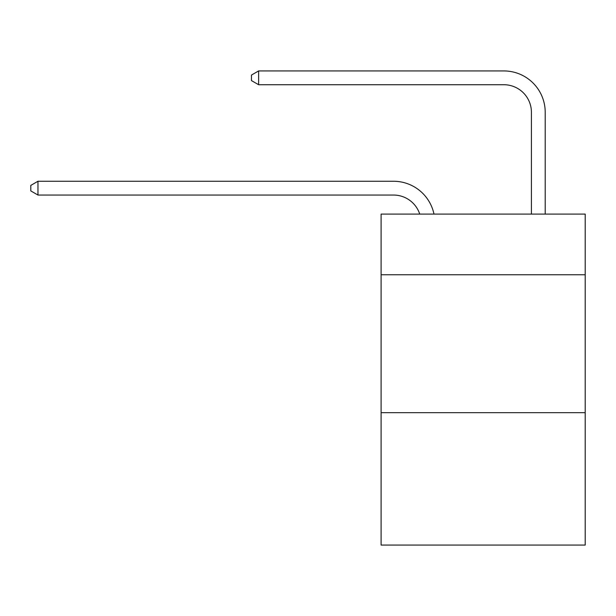 <?xml version="1.0" encoding="UTF-8"?>
<svg xmlns="http://www.w3.org/2000/svg" width="616" height="616" viewBox="0 0 616 616"><rect width="100%" height="100%" fill="white"/><g stroke="black" fill="none" stroke-linecap="round" stroke-linejoin="round"><path stroke-width="0.92" d="M585.2 274.767L585.2 214.083L381.096 214.083L381.096 274.767L585.2 274.767L585.2 545.068L381.096 545.068L381.096 274.767M585.2 412.674L381.096 412.674M393.501 181.258L37.969 181.258L393.501 181.258A41.372 41.372 175.3 0 1 433.987 214.083M531.415 214.083L531.415 112.305A27.581 27.581 50 0 0 503.834 84.723L258.628 84.723L251.459 80.588L251.459 75.067L258.628 70.932L503.834 70.932A41.372 41.372 30.6 0 1 545.206 112.305L545.206 214.083M531.415 112.305A27.581 27.581 -149.4 0 0 503.834 84.723A27.581 27.581 -149.4 0 1 531.415 112.305A27.581 27.581 -149.4 0 0 503.834 84.723A27.581 27.581 -149.4 0 1 531.415 112.305A27.581 27.581 -149.4 0 0 503.834 84.723A27.581 27.581 -149.4 0 1 531.415 112.305A27.581 27.581 -149.4 0 0 503.834 84.723A27.581 27.581 -149.4 0 1 531.415 112.305A27.581 27.581 -149.4 0 0 503.834 84.723A27.581 27.581 -149.4 0 1 531.415 112.305A27.581 27.581 -149.4 0 0 503.834 84.723A27.581 27.581 -149.4 0 1 531.415 112.305A27.581 27.581 -149.4 0 0 503.834 84.723A27.581 27.581 -149.4 0 1 531.415 112.305A27.581 27.581 -149.4 0 0 503.834 84.723A27.581 27.581 -149.4 0 1 531.415 112.305A27.581 27.581 -149.4 0 0 503.834 84.723A27.581 27.581 -149.4 0 1 531.415 112.305A27.581 27.581 -149.4 0 0 503.834 84.723A27.581 27.581 -149.4 0 1 531.415 112.305A27.581 27.581 -149.4 0 0 503.834 84.723A27.581 27.581 -149.4 0 1 531.415 112.305A27.581 27.581 -149.4 0 0 503.834 84.723A27.581 27.581 -149.4 0 1 531.415 112.305A27.581 27.581 -149.4 0 0 503.834 84.723A27.581 27.581 -149.4 0 1 531.415 112.305A27.581 27.581 -149.4 0 0 503.834 84.723A27.581 27.581 -149.4 0 1 531.415 112.305A27.581 27.581 -149.4 0 0 503.834 84.723A27.581 27.581 -149.4 0 1 531.415 112.305A27.581 27.581 -149.4 0 0 503.834 84.723A27.581 27.581 -149.4 0 1 531.415 112.305A27.581 27.581 -149.4 0 0 503.834 84.723A27.581 27.581 -149.4 0 1 531.415 112.305A27.581 27.581 -149.4 0 0 503.834 84.723A27.581 27.581 -149.4 0 1 531.415 112.305M258.628 84.723L258.628 70.932L503.834 70.932M419.727 214.083A27.581 27.581 -4.7 0 0 393.501 195.049L37.969 195.049L30.8 190.914L30.8 185.401L37.969 181.258L37.969 195.049"/></g></svg>
